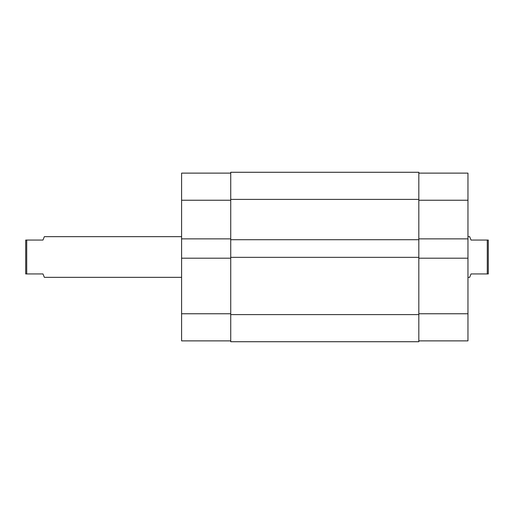 <?xml version="1.0" encoding="UTF-8"?>
<svg xmlns="http://www.w3.org/2000/svg" width="514" height="514" viewBox="0 0 514 514"><rect width="100%" height="100%" fill="white"/><g stroke="black" fill="none" stroke-linecap="round" stroke-linejoin="round"><path stroke-width="0.77" d="M181.596 258.189L181.596 313.765L230.735 313.765L181.596 313.765L181.596 340.878L230.735 340.878L181.596 340.878L181.596 238.869L181.596 258.189L230.735 258.189L181.596 258.189M181.596 173.122L181.596 238.869L230.735 238.869L181.596 238.869L181.596 200.235L230.735 200.235L181.596 200.235L181.596 173.122L230.735 173.122L181.596 173.122M418.826 172.274L230.735 172.274L230.735 199.387L418.826 199.387L418.826 172.274L230.735 172.274L230.735 199.387L418.826 199.387L418.826 239.717L230.735 239.717L230.735 199.387L230.735 239.717L418.826 239.717L418.826 257.341L418.826 172.274M230.735 239.717L230.735 257.341L418.826 257.341L418.826 314.613L230.735 314.613L230.735 257.341L418.826 257.341L418.826 314.613L230.735 314.613L230.735 341.726L418.826 341.726L418.826 314.613L418.826 341.726L230.735 341.726L230.735 239.717M418.826 258.189L467.965 258.189L467.965 313.765L418.826 313.765L467.965 313.765L467.965 173.122L418.826 173.122L467.965 173.122L467.965 238.869L418.826 238.869L467.965 238.869L467.965 258.189L418.826 258.189M467.965 340.878L467.965 313.765L467.965 340.878L418.826 340.878L467.965 340.878M418.826 200.235L467.965 200.235L418.826 200.235M469.661 277.335L467.965 277.335L469.661 277.335L471.017 273.943L469.661 277.335M470.008 237.532L471.017 240.057L469.661 236.665L467.965 236.665L469.661 236.665L471.017 240.057L487.285 240.057L471.017 240.057M43.992 276.468L42.983 273.943L44.339 277.335L181.596 277.335L44.339 277.335L42.983 273.943L26.715 273.943L42.983 273.943M43.992 237.532L44.339 236.665L181.596 236.665L44.339 236.665L42.983 240.057L43.992 237.532L42.983 240.057L26.715 240.057L26.715 273.943L26.715 240.057L25.7 240.057L25.7 273.943L26.715 273.943L25.7 273.943L25.7 240.057L42.983 240.057M487.285 273.943L487.285 240.057L487.285 273.943L471.017 273.943L488.3 273.943L488.3 240.057L487.285 240.057L488.3 240.057L488.3 273.943L487.285 273.943M471.017 273.943L470.008 276.468"/></g></svg>
